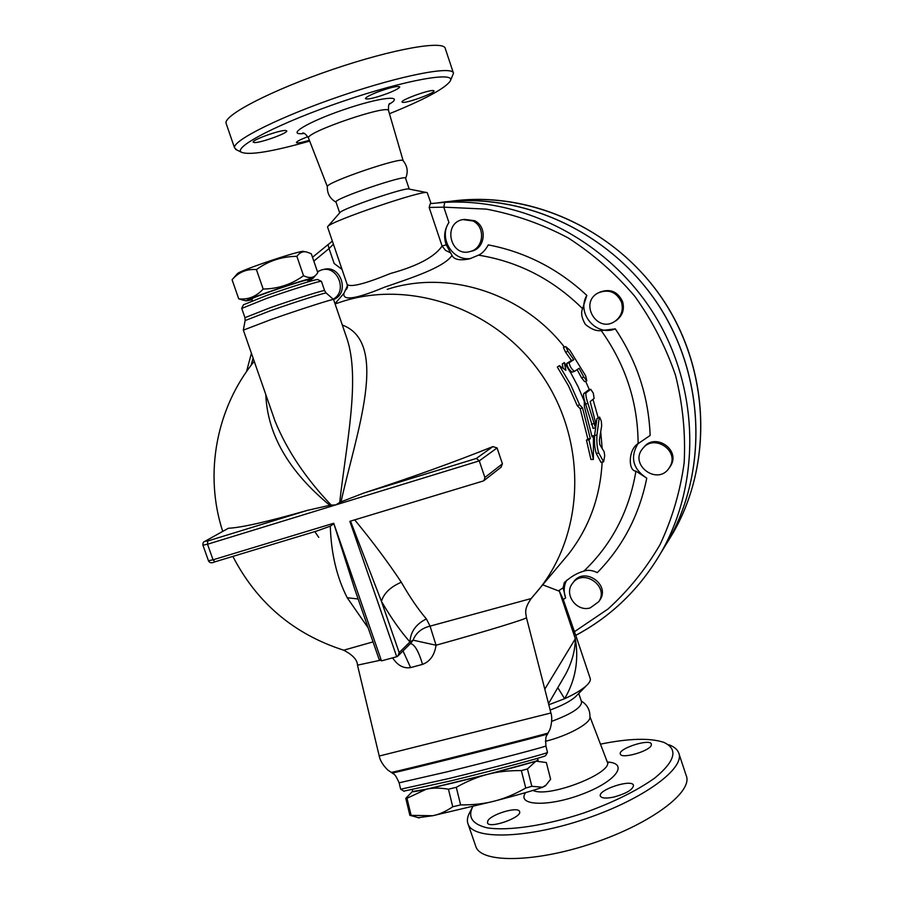 <?xml version="1.0" encoding="UTF-8"?>
<svg xmlns="http://www.w3.org/2000/svg" width="904" height="904" viewBox="0 0 904 904"><rect width="100%" height="100%" fill="white"/><g stroke="black" fill="none" stroke-linecap="round" stroke-linejoin="round"><path stroke-width="1.36" d="M336.028 202.1L335.983 201.976C333.779 198.79 407.308 173.771 405.58 178.291L409.218 189.105M308.513 138.086L327.327 186.563C326.378 182.212 403.263 156.042 403.161 160.754L388.607 110.83C390.144 103.395 304.964 132.391 308.513 138.086C305.97 134.267 303.993 132.594 302.569 133.08L303.156 133.148M309.676 141.103C272.093 151.702 249.357 155.431 241.47 152.267C232.204 147.386 280.308 122.526 343.339 101.146C406.348 79.642 456.983 70.907 450.135 81.27C444.44 88.807 424.213 99.632 389.454 113.734M433.366 90.569L434.01 90.908C435.197 92.954 407.331 103.158 402.732 102.367L401.997 102.016C400.675 100.016 429.106 89.632 433.366 90.569M377.149 92.185C389.974 87.507 397.511 85.722 399.737 86.829C399.432 88.14 395.489 90.298 387.895 93.315C375.194 97.96 367.702 99.734 365.419 98.638C365.679 97.361 369.6 95.214 377.149 92.185M254.487 142.572L253.165 142.12C251.9 139.984 279.777 129.961 285.585 130.481L286.783 130.933C287.913 133.103 260.646 142.934 254.487 142.572M309.349 140.256C301.45 142.64 297.122 143.42 296.365 142.572C296.591 141.555 299.947 139.77 306.445 137.216L307.801 136.696M450.373 80.784L453.492 73.292C453.028 65.438 401.941 75.122 341.588 95.711C281.223 116.209 232.509 140.47 234.531 147.793L236.678 149.883M234.531 147.793L226.056 123.249C223.729 115.068 272.228 89.937 332.695 69.427C393.15 48.805 444.576 39.923 445.322 48.646L453.492 73.292M551.7 721.335C571.825 713.832 581.78 707.323 581.566 701.832L578.741 693.458M545.394 741.314C567.283 736.025 590.154 723.652 589.939 717.471C590.233 710.216 587.351 704.736 581.295 701.029M600.459 744.15C628.766 738.376 649.874 737.766 663.762 742.342C678.441 749.054 675.435 760.965 654.756 778.05C636.744 790.83 613.172 802.458 584.052 812.899C545.88 825.601 508.353 831.194 487.154 827.838C472.792 824.324 467.831 817.589 472.272 807.611L472.882 806.537M651.298 745.303C649.49 751.258 621.455 759.224 620.37 754.128C617.421 748.817 649.829 738.252 651.389 744.015L651.298 745.303M614.042 797.012C606.358 798.627 601.815 798.356 600.425 796.198C597.069 790.119 631.625 778.638 633.501 785.214C633.139 789.486 626.653 793.418 614.042 797.012M487.855 820.775C491.369 814.12 518.128 806.232 519.529 811.453C522.987 817.114 489.279 829.171 487.471 822.911L487.855 820.775M471.99 808.142L469.617 812.673C467.21 817.137 466.746 821.069 468.227 824.482C474.137 840.098 528.32 838.46 586.12 818.651C643.987 799.034 685.74 767.971 678.644 752.749C677.243 749.314 673.989 746.647 668.904 744.749M475.447 845.398L476.035 847.093C482.194 863.444 536.547 862.54 594.267 842.743C652.055 823.16 693.504 791.407 686.17 775.462L678.994 753.8M661.174 552.378L667.999 541.236C708.114 471.323 705.176 376.087 658.089 304.467C610.98 232.859 524.682 192.507 444.61 201.942M243.73 300.264L238.724 298.84C248.182 299.857 256.329 296.591 263.166 289.043C278.161 288.828 291.608 284.376 303.529 275.709C309.36 278.545 313.767 278.003 316.728 274.104L317.801 272.703L311.304 253.787L307.213 252.182C303.247 250.962 299.8 252.352 296.874 256.34C281.991 256.465 268.499 260.883 256.42 269.584C246.679 268.816 238.566 272.206 232.079 279.765L232.814 278.918M237.255 273.833L237.345 273.731C239.21 270.59 302.998 249.221 303.733 251.481L305.789 251.9M307.925 280.85L312.931 278.466C317.79 274.805 243.425 299.846 246.521 300.829L252.114 299.732M238.724 298.84L232.079 279.765M303.529 275.709L296.874 256.34M308.264 281.822L307.688 280.161C309.914 277.799 251.029 297.608 251.843 298.964L251.877 299.043M263.166 289.043L256.42 269.584M545.259 785.858L542.558 787.248L546.016 785.113L550.615 779.271L546.355 762.535L535.925 761.168L527.439 768.931L521.348 770.615C508.873 770.468 497.686 771.7 487.798 774.287C477.877 776.762 467.368 781.101 456.283 787.305L448.44 789.203C439.954 787.746 432.564 787.746 426.292 789.226L487.798 774.287L535.925 761.168L538.004 759.981M494.477 801.091C504.421 798.571 514.839 794.22 525.755 788.039L531.834 786.299L542.558 787.248C534.739 790.141 518.704 794.752 494.477 801.091L432.733 815.724C439.095 814.515 445.762 811.532 452.746 806.775L460.611 804.91C473.278 805.001 484.567 803.735 494.477 801.091M413.648 816.312L409.885 815.351L432.733 815.724L418.315 817.679M412.653 791.497L426.292 789.226L406.981 798.277L405.794 798.368L412.043 791.859M406.981 798.277L411.105 815.351M405.794 798.368L409.885 815.351M527.439 768.931L531.834 786.299M521.348 770.615L525.755 788.039M448.44 789.203L452.746 806.775M456.283 787.305L460.611 804.91M412.699 791.667L412.71 791.734C414.733 791.87 428.53 788.853 454.09 782.683C494.352 772.954 541.101 760.366 538.049 760.151L537.586 758.309M670.056 466.509L669.107 468.08C657.547 486.069 628.675 464.645 642.71 448.565C653.761 433.57 679.525 450.407 670.056 466.509M643.58 447.593L643.716 447.423C654.733 432.485 680.396 449.254 670.971 465.3L669.276 467.854M621.545 302.343C623.557 310.117 621.398 316.411 615.082 321.214C597.182 334.028 578.594 302.671 598.29 292.862C608.867 288.828 616.618 291.981 621.545 302.343M599.725 292.173C610.2 288.353 617.839 291.54 622.641 301.744C624.653 309.496 622.506 315.756 616.212 320.547L614.867 321.361M472.882 220.949C485.742 226.768 483.877 248.363 470.329 251.47C450.407 257.889 442.203 223.118 462.859 219.57L472.882 220.949M464.193 219.356L474.532 220.678C487.346 226.475 485.482 247.99 471.978 251.086L470.668 251.391M317.451 271.708L321.779 269.844C337.734 265.098 347.95 291.461 333.18 299.179M311.055 281.031L311.575 279.257M322.694 269.652L323.926 269.392C340.932 264.42 350.21 293.472 333.576 299.495C335.35 298.094 300.264 309.292 271.449 319.406L243.345 330.141M590.244 607.884C576.718 612.245 563.621 594.403 572.368 583.555C582.797 567.78 609.658 586.233 598.731 601.725L590.244 607.884M572.876 582.888L573.611 581.939C584.007 566.22 610.765 584.606 599.883 600.053L599.431 600.708M661.14 552.434L667.966 541.293C708.691 470.374 704.95 373.42 656.055 301.507C607.172 229.571 518.546 190.676 437.841 202.846M354.73 589.182L333.723 523.258L213.05 559.813L214.903 561.836L317.101 530.919L214.903 561.836C211.649 563.373 209.491 563 208.44 560.729L208.417 560.672M358.142 599.002L347.215 597.725C336.751 577.204 331.113 553.35 330.299 526.162L333.395 524.004M565.881 370.312L564.311 362.594L570.944 373.149L578.21 386.923L584.266 401.24L584.379 406.45L592.097 436.937L593.431 435.728L593.386 459.447L588.933 439.819L590.301 438.576L582.538 407.919L579.622 404.856L570.673 384.675L559.384 365.657L565.881 370.312M563.169 368.335L562.288 363.973L564.311 362.594M593.386 459.447L590.911 459.469L586.47 440.158L587.837 438.915L580.187 408.698L577.283 405.693L568.458 385.805L557.327 367.058L559.384 365.657M577.283 405.693L579.622 404.856M580.187 408.698L582.538 407.919M587.837 438.915L590.301 438.576M586.47 440.158L588.933 439.819M591.928 435.931L593.431 435.728M583.837 377.036L586.82 380.878L585.622 375.781L569.825 350.21L565.814 346.627L567.949 351.328L573.814 359.713L569.124 362.673C569.656 366.086 571.418 369.001 574.413 371.408L579.102 368.29L583.837 377.036L581.521 377.77L577.102 369.623M574.356 371.408L572.04 372.154C569.023 369.759 567.26 366.854 566.729 363.442L571.441 360.481L565.542 352.108L563.384 347.407L565.78 346.639M584.56 381.59L581.521 377.77M573.814 359.713L571.441 360.481M593.318 393.206L590.753 389.308L586.233 392.709C585.419 394.065 585.995 397.624 587.939 403.365L595.465 427.728L595.442 422.066L590.176 401.591L594.109 398.461L593.318 393.206M593.171 428.428L585.611 404.088C583.656 398.348 583.091 394.799 583.905 393.432L588.515 390.019M599.205 417.93L596.945 434.914C596.538 442.067 597.115 448.045 598.697 452.836L603.635 461.842L604.686 455.876L604.188 451.842L599.793 444.576L599.363 440.124L601.668 425.852L601.329 421.128L599.578 417.072L596.911 418.631L599.533 417.083M603.635 461.842L600.979 462.362L596.29 453.559C594.719 448.768 594.154 442.791 594.583 435.638L596.911 418.631M600.742 432.044L602.166 448.327M592.99 399.353L598.12 417.524M585.634 381.251L589.374 389.737M387.228 289.348C447.898 269.482 522.229 292.783 564.412 347.079M602.132 462.294C600.233 497.019 589.092 527.563 568.695 553.915L562.265 561.587M430.304 203.603L429.151 207.457L443.796 207.163L444.745 202.349L430.304 203.603L431.038 203.524L427.208 192.665C424.315 189.354 330.57 221.265 327.802 226.497L327.587 227.13M575.69 635.433C611.522 616.291 639.998 588.64 661.118 552.468C639.998 588.64 611.533 616.268 575.712 635.354L563.237 599.465L559.384 591.216L542.773 584.831M471.086 258.397C452.915 261.9 438.248 238.147 448.926 222.497L443.796 207.163L486.363 209.118C514.783 214.497 542.05 224.09 568.164 237.91C593.137 253.979 615.341 273.449 634.8 296.309C652.292 320.75 665.875 347.125 675.559 375.442C682.791 404.382 685.661 433.479 684.17 462.746C680.192 491.584 672.158 518.862 660.056 544.581C645.851 568.978 628.506 590.448 608.008 609.014L574.108 631.919M563.237 599.465L565.633 597.973L563.124 587.803L564.265 582.741C570.379 576.944 576.91 573.079 583.86 571.125C587.736 569.701 592.222 570.198 597.307 572.616C622.754 546.671 639.241 515.19 646.767 478.159L635.93 471.142C628.212 471.041 628.246 450.859 637.004 444.395L650.145 435.445C648.676 396.98 637.06 361.453 615.296 328.864C596.222 336.909 576.074 313.202 586.832 295.405C558.254 268.85 525.393 252.013 488.284 244.882C485.403 250.137 482.148 253.561 478.51 255.165L469.549 258.872C459.887 260.781 454.057 259.64 452.034 255.448L446.237 244.814C443.457 237.108 444.35 229.672 448.926 222.497M646.767 478.159C632.529 468.713 629.783 456.893 638.529 442.734L638.642 442.598M565.633 597.973C563.418 591.77 563.768 585.826 566.684 580.165M313.824 261.12L329.045 248.555L327.994 244.566M342.017 269.392L334.152 263.493L329.045 248.555L333.418 244.216M615.296 328.864L601.205 330.593C596.403 331.259 591.114 329.18 585.351 324.378C581.656 318.061 580.741 312.829 582.571 308.671L586.832 295.405M347.464 285.732L343.938 293.314L335 303.699M429.151 207.457L442.09 246.035L445.559 250.408L450.644 252.86M446.237 244.814L442.09 246.035C434.643 256.951 417.377 266.115 390.302 273.539C365.171 283.822 350.808 287.483 347.192 284.534L346.978 283.912M346.334 289.461L347.509 287.325L347.192 284.534L327.531 226.972M343.938 293.314C342.48 301.055 355.927 299.054 384.268 287.291C411.32 277.923 443.604 267.674 452.034 255.448M548.796 704.758L564.604 698.724C575.43 680.294 579.001 660.315 575.328 638.778C575.204 650.417 572.017 662.157 565.768 674.011L564.887 675.537M557.813 687.673L564.604 698.724C574.774 694.057 582.108 689.639 586.617 685.469C589.736 682.497 590.9 680.079 590.131 678.215L575.78 635.388M342.311 325.022C389.963 342.797 356.052 433.524 341.034 501.844L339.701 502.488C346.085 444.915 360.617 378.878 346.91 338.446L333.576 299.54M265.787 394.551C267.471 434.575 288.817 471.481 329.813 505.291L331.214 505.099C305.789 478.442 287.088 450.508 275.11 421.298L273.234 415.919M331.214 505.099L335.746 504.907L339.701 502.488M202.914 545.146L208.44 560.729L213.05 559.813L207.524 544.231L479.278 460.882L476.374 458.43L364.199 492.917C411.23 477.583 454.124 462.147 492.861 446.61L497.076 447.932L502.421 463.831L500.986 467.278M341.034 501.844L364.199 492.917M403.014 650.936L410.597 667.593L422.53 664.384C418.654 651.264 414.631 644.326 410.45 643.558L410.427 643.558M422.53 664.384C430.055 661.513 434.564 655.129 436.056 645.23L413.094 640.168L410.789 643.207M392.618 657.852C397.557 665.446 403.546 668.689 410.597 667.593M426.383 618.924L430.055 626.133L531.156 598.561C523.665 609.624 525.891 612.81 526.422 617.579C529.382 618.076 485.595 631.467 436.056 645.23L430.055 626.133C421.569 628.212 415.919 632.89 413.094 640.168L409.953 641.942L399.172 652.609L381.454 601.375C391.014 617.76 400.506 631.286 409.953 641.942C410.529 631.726 416.009 624.054 426.383 618.924C418.077 609.194 409.727 596.956 401.319 582.221C390.392 586.978 383.771 593.363 381.454 601.375L350.503 521.133M347.215 597.725L368.21 627.997M401.319 582.221C388.189 562.457 372.651 541.665 354.696 519.856M330.299 526.162L317.101 530.919M379.07 659.265L381.488 660.869L333.723 523.258M497.076 447.932L479.278 460.882L484.872 477.459L484.081 480.499L483.109 481.03L349.859 521.325L396.72 656.733L381.488 660.869M396.72 656.733L397.952 655.965L399.172 652.609M373.036 641.885L343.689 650.202M357.476 665.163L379.714 660.383M204.722 541.428L228.373 528.264C241.311 527.665 267.731 521.687 307.62 510.308L329.813 505.291M241.741 308.433L266.443 298.478C291.529 289.529 322.355 280.003 321.462 281.415L324.604 290.613M321.304 281.325L317.892 279.641C318.66 278.296 289.901 287.156 266.533 295.506L243.436 304.795M339.859 212.677L339.938 212.587C342.266 208.587 406.484 186.732 409.049 189.072L426.778 192.575M545.88 745.924L547.508 752.41C548.321 753.156 494.68 767.417 448.949 778.525L400.664 789.226M403.851 791.136L450.52 780.932C494.601 770.242 546.332 756.433 545.632 755.62L545.666 755.563M550.152 710.035C562.073 705.64 570.537 701.188 575.554 696.69L576.458 695.775M389.251 104.242C405.817 94.378 380.211 97.078 343.543 109.746C306.84 122.277 285.042 135.837 304.106 133.464M525.631 792.605C516.105 805.713 547.926 807.227 581.916 794.277C616.076 781.564 629.41 763.179 607.296 762.004M589.996 716.838L607.081 761.439C615.025 772.332 548.344 798.537 533.021 790.412M449.819 201.411C528.738 190.111 614.889 228.452 662.259 298.67C709.64 368.888 713.075 463.3 673.322 532.546L667.344 542.366M314.818 531.608L318.75 537.371M251.086 365.352L253.097 358.142M569.124 362.673L566.729 363.442M567.949 351.328L565.542 352.108M593.691 423.592L591.352 424.315M587.939 403.365L585.611 404.088M586.233 392.709L583.905 393.432M590.662 389.353L588.368 390.065M596.945 434.914L594.583 435.638M598.697 452.836L596.29 453.559M603.409 461.639L600.979 462.362M335.079 303.913L342.503 301.45C412.088 279.246 497.11 309.507 541.993 375.216C587.137 440.745 584.978 531.315 539.53 588.707L531.902 597.736M667.966 541.293L661.118 552.468C701.097 482.702 699.538 388.11 654.575 315.078C609.556 242.091 525.45 197.919 444.745 202.349M478.51 255.165C518.263 261.527 552.943 279.359 582.571 308.671M601.205 330.593C625.489 364.628 637.795 402.156 638.111 443.163M563.124 587.803L558.672 590.73M635.93 471.142C629.218 511.009 611.861 544.332 583.86 571.125M559.384 591.216L575.328 638.778L544.796 689.176M502.421 463.831L484.872 477.459M492.861 446.61L476.374 458.43M307.62 510.308L207.694 541.021L207.524 544.231L202.925 545.202C202.756 543.112 203.321 541.869 204.598 541.496L228.373 528.264M207.694 541.021L205.095 541.27M326.174 293.032L324.626 290.692C326.321 289.167 295.201 298.919 269.72 307.936L244.961 317.677M245.142 320.57L270.398 310.739C296.173 301.631 327.689 291.709 326.265 293.099L333.508 299.473M547.564 733.901L548.14 732.918C552.061 732.76 392.912 772.762 391.206 772.366L391.104 772.31M548.14 732.918L549.655 729.923C549.361 731.607 553.417 720.341 550.909 712.985L379.239 756.038C380.494 763.756 389.477 771.779 388.426 770.445L392.2 772.976C393.195 774.581 394.223 771.632 399.116 782.807L447.299 771.779C494.533 760.219 549.395 745.766 545.869 745.879C545.112 733.698 547.383 735.811 547.541 733.924C551.383 733.822 393.963 773.406 392.2 772.976L392.099 772.909M336.039 202.146C330.017 198.778 327.112 193.592 327.327 186.563M405.602 178.348C408.325 172.02 407.512 166.155 403.161 160.754M388.562 110.638C388.291 106.186 388.709 103.779 389.827 103.395M241.47 152.267L235.616 149.352M608.008 763.259L607.262 761.936M476.035 847.093L468.227 824.482M667.999 541.236L673.322 532.546C712.013 465.063 709.99 373.827 665.977 304.241C621.918 234.69 540.14 193.738 462.396 200.021M237.345 273.731L232.328 279.46M312.965 278.421L316.468 274.398M246.521 300.829L241.854 299.891M252.453 300.704L251.843 298.964M544.976 786.141L546.016 785.113M419.173 817.939L410.506 815.374M412.247 789.825L412.71 791.734M670.022 466.871L669.107 468.08M616.212 320.547L615.082 321.214M471.978 251.086L470.329 251.47M599.883 600.053L598.731 601.725M379.138 659.468L354.752 589.216M574.413 371.408L572.04 372.166M586.809 380.878L584.515 381.601M595.465 427.728L593.126 428.451M590.707 389.319L588.459 390.019M531.156 598.561L568.695 553.915M332.356 241.097L312.501 257.278M251.414 353.294L246.498 371.657M637.004 444.395L638.529 442.734M564.277 582.73L564.842 582.018M564.876 675.548L548.513 703.64M241.707 308.332L244.927 317.598L245.153 320.491L243.323 330.05L273.245 415.942M397.952 655.965L410.766 643.23M484.081 480.499L501.211 467.097M232.859 556.401C256.917 602.889 293.845 634.145 343.633 650.179C352.752 654.88 357.374 659.909 357.509 665.276L379.239 756.038M243.481 304.704L241.741 308.275M254.216 361.34C216.248 407.998 203.92 473.967 222.712 531.371M526.456 617.669L550.909 712.973M339.689 212.869L335.983 201.976M339.938 212.587L327.802 226.497M545.632 755.62L547.508 752.41M404.088 791.271L400.924 789.328M399.116 782.807L400.675 789.305M575.554 696.69L586.617 685.469"/></g></svg>
